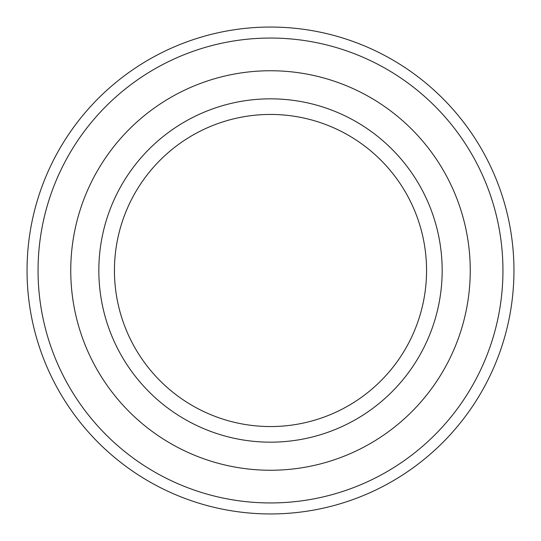 <?xml version="1.0" encoding="UTF-8"?>
<svg xmlns="http://www.w3.org/2000/svg" width="541" height="541" viewBox="0 0 541 541"><rect width="100%" height="100%" fill="white"/><g stroke="black" fill="none" stroke-linecap="round" stroke-linejoin="round"><path stroke-width="0.81" d="M270.5 470.251A199.751 199.751 0 0 1 70.749 270.5A199.751 199.751 0 0 1 270.5 70.749A199.751 199.751 0 0 1 470.251 270.5A199.751 199.751 0 0 1 270.5 470.251M270.5 442.166A171.666 171.666 0 0 0 442.166 270.5A171.666 171.666 0 0 0 270.5 98.834A171.666 171.666 0 0 0 98.834 270.5A171.666 171.666 0 0 0 270.5 442.166M270.5 502.947A232.447 232.447 0 0 1 38.053 270.5A232.447 232.447 0 0 1 270.5 38.053A232.447 232.447 0 0 1 502.947 270.5A232.447 232.447 0 0 1 270.5 502.947M270.5 513.95A243.45 243.45 0 0 1 27.05 270.5A243.45 243.45 0 0 1 270.5 27.05A243.45 243.45 0 0 1 513.95 270.5A243.45 243.45 0 0 1 270.5 513.95M270.5 426.558A156.058 156.058 0 0 0 426.558 270.5A156.058 156.058 0 0 0 270.5 114.442A156.058 156.058 0 0 0 114.442 270.5A156.058 156.058 0 0 0 270.5 426.558"/></g></svg>
